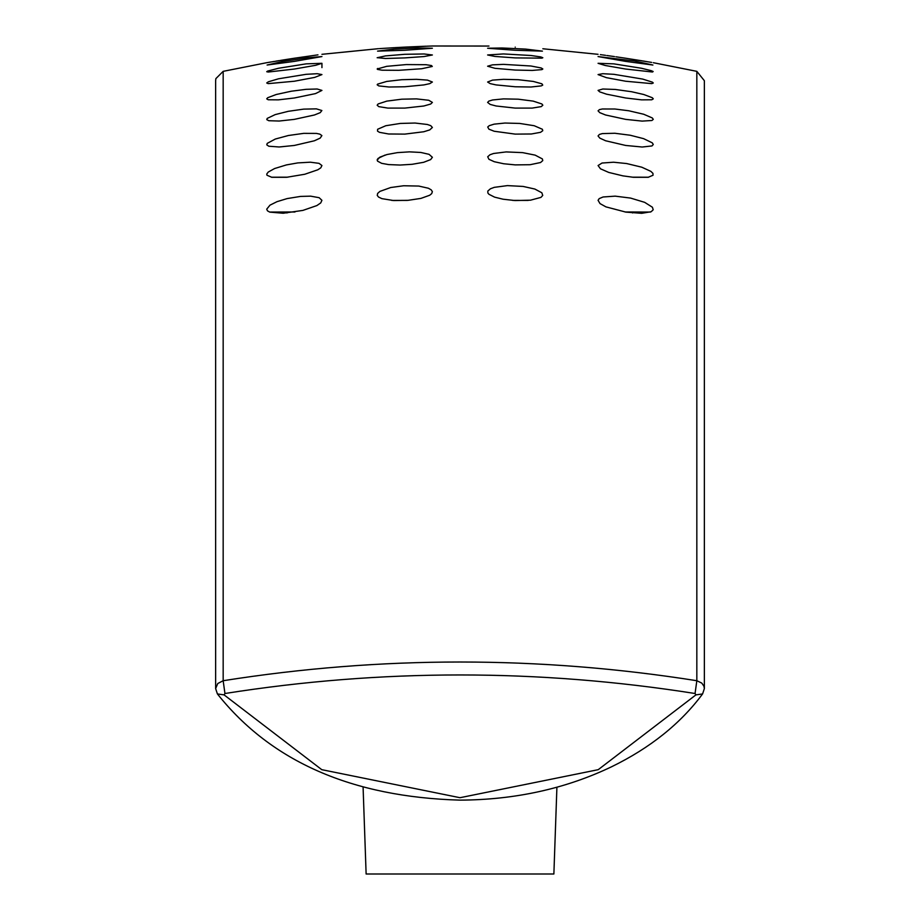 <?xml version="1.0" encoding="UTF-8"?>
<svg xmlns="http://www.w3.org/2000/svg" width="920" height="920" viewBox="0 0 920 920"><rect width="100%" height="100%" fill="white"/><g stroke="black" fill="none" stroke-linecap="round" stroke-linejoin="round"><path stroke-width="1.38" d="M217.407 693.944L215.636 688.574L217.407 693.944L224.077 694.876L321.77 769.672L460 797.709L598.23 769.672L695.922 694.876L702.592 693.944L704.363 688.574L703.926 686.193L701.81 683.111L696.831 680.719C538.947 655.776 381.053 655.776 223.169 680.719L217.775 683.514L215.636 688.574L215.636 80.707L215.867 78.626L223.169 71.346L223.169 680.719L224.94 693.507L224.077 694.876M642.263 60.858L625.669 58.236C590.099 53.13 590.099 53.13 625.669 58.236L651.659 62.422M625.669 58.236L622.012 57.695M621.713 57.649L615.928 56.798M614.514 56.591L606.832 55.511M605.567 55.326L602.428 54.901M601.645 54.797L600.369 54.625M650.268 62.18L649.336 62.031M646.99 61.64L646.093 61.49M645.231 61.341L642.976 60.973M377.166 160.126L379.868 157.148L386.986 154.537L397.394 152.628L409.434 151.857L420.865 152.467L429.03 154.318L432.388 157.286L430.652 159.597L423.66 162.299L412.16 164.3L400.085 165.048L388.608 164.588L381.65 163.334L377.51 161.115L377.292 159.505L378.178 158.332L385.054 155.077M377.166 69L386.699 66.332L406.284 64.572L426.075 64.71L431.491 65.561L432.285 66.459L421.693 68.736L398.728 70.311L381.995 70.196L377.556 69.425L377.671 68.448M377.166 57.741L385.514 55.901L404.777 54.303L424.051 53.969L432.388 54.981L424.016 56.557L404.777 57.902L385.48 58.489L377.188 57.672M271.814 177.295L286.58 177.295L304.761 174.259L317.825 169.786L320.781 167.842L321.919 165.531L319.044 163.346L310.316 162.196L297.781 162.909L286.419 164.921L274.62 168.532L268.237 172.052L266.765 174.03L266.961 175.237L271.814 177.295M294.331 145.452L279.151 146.981L268.801 146.234L266.777 144.843L267.214 143.382L275.287 139.046L288.351 135.516L303.703 133.365L316.399 133.411L319.815 134.124L321.885 135.585L320.171 138.126L314.364 140.783L294.331 145.452M404.777 134.113L388.596 133.987L379.442 132.319L377.51 131.135L377.614 129.271L385.791 125.729L400.292 123.441L415.058 123.038L427.386 124.487L430.744 125.66L432.388 127.466L429.743 129.904L423.763 131.755L404.777 134.113M515.223 134.113L494.19 131.249L488.911 129.179L487.715 127.006L489.256 125.66L494.12 124.154L504.965 123.038L519.719 123.441L534.221 125.729L542.386 129.271L542.754 130.709L540.546 132.319L531.403 133.987L515.223 134.113M625.669 145.452L605.624 140.771L599.817 138.115L598.057 135.953L599.414 134.435L602.324 133.595L614.847 133.262L630.188 135.228L643.609 138.655L652.257 142.83L653.28 144.498L651.969 145.946L642.16 147.016L625.669 145.452M625.669 119.37L605.509 114.977L599.771 112.654L598.057 110.837L599.438 109.606L602.347 108.985L614.87 109.008L628.705 110.756L643.712 114.252L652.28 117.944L653.28 119.335L651.946 120.497L642.125 121.106L625.669 119.37M515.223 108.1L496.144 105.995L490.199 104.42L487.611 102.407L488.865 101.096L492.556 99.981L503.527 98.888L518.236 99.187L533.197 101.12L541.868 103.96L542.834 105.213L541.224 106.628L532.116 108.1L515.223 108.1M404.777 108.1L387.883 108.1L378.764 106.628L377.166 105.213L378.131 103.948L386.803 101.12L401.764 99.187L416.484 98.888L428.743 100.268L432.388 102.407L430.709 104.029L423.855 105.995L404.777 108.1M294.331 119.37L279.185 121.037L268.824 120.715L266.777 119.623L267.191 118.415L275.183 114.609L288.316 111.308L303.68 109.123L316.376 108.859L321.873 110.526L320.217 112.654L314.479 114.977L294.331 119.37M515.223 164.887L503.666 163.748L494.304 161.724L488.945 159.298L487.703 156.768L489.969 154.755L493.58 153.49L506.069 151.927L522.617 152.628L535.153 155.135L542.374 158.918L542.754 160.609L540.546 162.53L530.092 164.714L515.223 164.887M294.331 97.991L278.426 99.854L268.226 99.774L266.719 98.854L267.697 97.727L276.207 94.507L291.295 91.218L306.153 89.32L317.193 89.01L321.942 90.401L315.56 93.587L294.331 97.991M404.777 86.767L389.056 87.009L378.764 85.905L377.166 84.801L377.591 84.134L386.733 81.431L401.752 79.706L416.518 79.327L427.489 80.12L432.388 82.018L429.812 83.628L423.924 84.916L404.777 86.767M515.223 86.767L496.064 84.916L490.176 83.616L487.611 82.018L492.51 80.12L503.493 79.327L518.247 79.706L533.278 81.431L541.891 83.8L542.742 85.1L541.236 85.905L530.943 87.009L515.223 86.767M625.669 97.991L606.476 94.162L599.736 91.873L598.057 90.401L602.807 89.01L615.261 89.447L631.73 91.758L643.804 94.518L652.314 97.738L653.28 98.854L651.774 99.785L641.573 99.854L625.669 97.991M625.669 81.236L606.406 77.659L598.057 74.577L602.795 73.703L613.835 74.313L642.7 79.085L652.337 82.133L653.28 82.995L651.762 83.628L625.669 81.236M515.223 70.058L494.96 68.31L487.611 66.217L492.487 64.849L503.47 64.365L530.932 65.998L541.19 67.965L542.834 68.989L541.938 69.621L532.208 70.438L515.223 70.058M294.331 81.236L268.226 83.628L266.719 82.972L268.375 81.788L278.541 78.787L306.176 74.313L317.204 73.703L321.942 74.577L314.64 77.406L294.331 81.236M294.331 69.046L268.237 72.036L266.719 71.714L267.639 71.081L278.495 68.264L306.188 63.859L321.942 63.307L315.698 65.297L294.331 69.046M633.42 177.295L648.186 177.295L653.05 175.225L652.935 173.362L650.854 171.35L641.769 167.198L626.669 163.553L613.559 162.219L602.013 163.036L598.081 165.542L600.472 168.797L608.741 172.431L622.886 175.858L633.42 177.295M515.223 57.902L494.925 56.442L487.611 54.97L503.447 53.935L530.966 55.499L540.787 56.925L542.834 57.741L541.938 58.144L515.223 57.902M625.669 69.046L605.291 65.504L598.057 63.307L613.824 63.859L641.516 68.264L651.256 70.679L653.165 71.53L652.429 72.013L625.669 69.046M625.669 61.387L598.057 56.568L634.742 61.042L652.901 65.032L625.669 61.387M515.223 50.267L487.611 48.242L502.067 47.978L525.642 49.093L542.432 51.129L515.223 50.267M404.777 50.267L377.568 51.129L394.358 49.093L417.933 47.978L432.388 48.242L404.777 50.267M294.331 61.387L267.099 65.032L282.428 61.536L307.567 57.753L321.942 56.568L294.331 61.387M625.968 212.129L641.7 213.314L651.153 211.738L653.211 209.748L652.406 207.23L644.667 202.342L630.602 198.087L615.192 196.144L603.094 196.983L599.196 198.617L598.069 200.307L600.012 203.596L605.958 206.885L625.968 212.129M269.813 212.129L283.176 213.244L302.887 210.404L316.871 205.574L320.723 202.929L321.919 200.307L319.148 197.696L310.649 196.155L300.506 196.42L287.109 198.593L277.012 201.664L269.986 205.16L266.719 209.162L267.455 210.829L269.813 212.129M393.633 200.548L408.077 200.33L420.923 198.398L429.697 195.247L431.698 193.625L432.365 191.636L431.216 189.853L428.398 188.243L418.761 186.058L403.615 185.759L390.712 187.53L379.914 191.394L377.625 193.43L377.257 195.419L378.522 197.03L381.869 198.639L393.633 200.548M515.028 200.548L530.472 200.192L540.948 197.386L542.731 195.442L541.846 192.774L534.853 189.048L523.135 186.438L507.437 185.61L494.293 187.346L490.452 188.772L487.818 191.049L487.864 192.97L488.957 194.292L494.603 197.144L503.067 199.214L515.028 200.548M408.296 46.954L404.777 47.127C369.161 49.185 369.161 49.185 404.777 47.127L432.388 46L488.968 46.046M404.777 47.127L404.167 47.161M403.868 47.173L395.059 47.644M394.369 47.679L379.5 48.611M378.522 48.668L321.942 54.314M430.951 46.046L429.985 46.08M429.398 46.092L428.341 46.138M427.754 46.149L426.972 46.184M426.144 46.207L408.825 46.931M515.223 47.127C479.607 45.62 479.607 45.62 515.223 47.127C479.607 45.62 479.607 45.62 515.223 47.127M317.964 54.855L294.331 58.236C329.9 53.13 329.9 53.13 294.331 58.236L286.833 59.397M286.683 59.42L280.646 60.386M279.139 60.628L277.92 60.823M277.736 60.858L276.023 61.134M273.723 61.514L273.022 61.629M271.4 61.904L268.341 62.422M223.169 71.346L266.719 62.698L294.331 58.236M556.91 787.209L553.874 874L366.125 874L363.089 787.209M650.382 212.06L625.025 211.98M528.241 200.41L512.693 200.399M407.307 200.399L391.759 200.41M294.975 211.98L269.617 212.06M648.611 177.215L632.132 177.169M287.868 177.169L271.388 177.215M653.28 62.698L696.831 71.346L696.831 680.719L695.06 693.507C538.349 668.771 381.65 668.771 224.94 693.507M632.603 212.957L632.822 212.002M286.994 212.992L286.775 212.002M695.922 694.876L695.06 693.507M704.363 80.707L704.363 688.574L702.592 693.944L704.363 688.574L704.363 80.707L696.831 71.346M598.057 54.314L542.834 48.76M321.942 67.62L321.942 63.307L321.942 67.62M702.592 693.933C680.49 723.672 650.153 747.948 611.581 766.774C565.673 788.727 515.142 799.848 460 800.135C352.096 797.053 271.227 761.656 217.407 693.933"/></g></svg>
